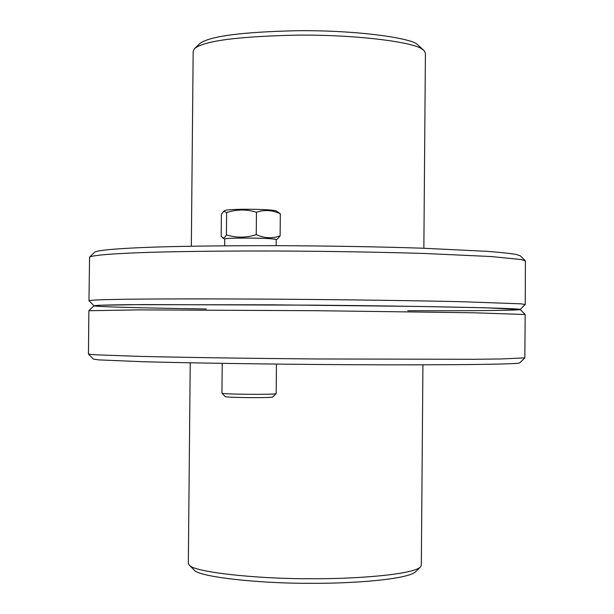 <?xml version="1.0" encoding="UTF-8"?>
<svg xmlns="http://www.w3.org/2000/svg" width="614" height="614" viewBox="0 0 614 614"><rect width="100%" height="100%" fill="white"/><g stroke="black" fill="none" stroke-linecap="round" stroke-linejoin="round"><path stroke-width="0.92" d="M415.417 571.903C407.542 579.317 353.257 583.699 309.51 583.3C259.377 583.538 198.514 576.983 194.162 570.007L189.219 565.064L188.329 563.253L190.225 362.813M422.923 364.839L421.319 565.287L420.444 567.037C412.401 574.635 355.621 579.132 309.778 578.718C257.243 578.956 193.587 572.202 189.219 565.057M520.142 309.456C519.475 308.028 409.131 305.972 316.095 305.173L142.908 304.575L99.361 305.25L93.988 305.734L88.869 310.722L138.68 309.878L316.287 310.699L473.854 312.787L525.162 314.514L520.142 309.456M525.17 314.537L524.84 357.87L501.162 358.967L473.417 359.29L316.118 358.967C255.554 358.469 185.344 357.494 138.687 356.35L94.011 354.738L88.454 354.071L88.869 310.722M524.832 357.878L519.736 362.851C518.822 364.762 408.678 365.292 315.826 364.463C256.821 363.979 188.406 362.958 142.801 361.715L99.007 359.904L93.466 359.129L88.454 354.071M199.489 43.863C208.445 36.303 241.317 31.913 298.112 30.7C357.624 30.186 409.384 37.93 416.906 44.062L424.151 50.655L425.418 53.203L423.86 248.24M191.33 246.214L193.172 51.177L194.477 48.659C203.694 40.885 238.04 36.372 297.537 35.121C359.904 34.599 414.02 42.596 421.757 48.905L424.144 50.655M206.289 308.972C147.682 308.121 93.543 306.754 93.988 305.795C94.901 305.273 108.11 304.897 128.848 304.682L270.897 304.813L418.495 306.44L485.643 307.798L520.142 309.517C521.386 310.362 475.19 310.914 407.803 310.73M93.957 305.764L88.976 300.691C90.442 300.039 104.265 299.555 125.594 299.248C153.677 298.895 203.963 298.757 271.764 299.156C340.64 299.609 414.419 300.622 461.237 301.697L520.872 303.823L525.246 304.498L520.173 309.487M88.976 300.691L89.56 257.113C93.604 254.902 118.348 253.252 154.275 252.201C184.515 251.395 226.62 250.903 276.707 251.003C329.772 251.272 379.16 252.101 424.888 253.49L491.384 256.552L521.194 259.561L525.415 260.912L525.246 304.498M89.567 257.113L94.686 252.147C98.785 249.837 123.061 248.11 158.159 246.989C188.321 246.084 228.116 245.646 277.551 245.669C329.234 245.915 377.364 246.751 421.956 248.179L486.91 251.326C500.863 252.423 510.618 253.467 516.174 254.449L520.38 255.861L525.415 260.912M224.663 245.792L224.724 239.038C225.254 238.355 234.034 238.04 251.065 238.078C265.816 238.286 274.197 238.777 276.208 239.567L276.147 245.669M276.116 239.667C278.15 237.91 223.059 237.434 224.816 239.145M226.42 234.863C236.283 237.986 246.222 237.91 256.245 234.632L256.452 212.252C246.483 209.159 236.543 209.274 226.62 212.597L223.742 211.216L221.385 214.432L221.186 236.336L223.143 238.055L224.778 237.357L226.42 234.863L226.62 212.597M256.245 234.632C264.266 238.255 272.225 238.677 280.122 235.899L277.643 238.808L276.2 239.613M223.742 211.216L225.146 210.433C230.043 208.599 272.401 209.029 276.308 210.978L280.322 213.772C272.478 210.072 264.527 209.566 256.452 212.252M280.122 235.899L280.322 213.772M222.222 363.365L221.946 393.206L225.323 396.652C227.679 397.719 271.027 398.079 272.754 397.012L276.185 393.62L276.446 364.087M221.961 393.236C224.586 394.403 274.274 394.81 276.17 393.651M415.371 571.941L420.398 567.075M199.496 43.855L194.484 48.652M222.606 237.841L224.724 239.092"/></g></svg>
